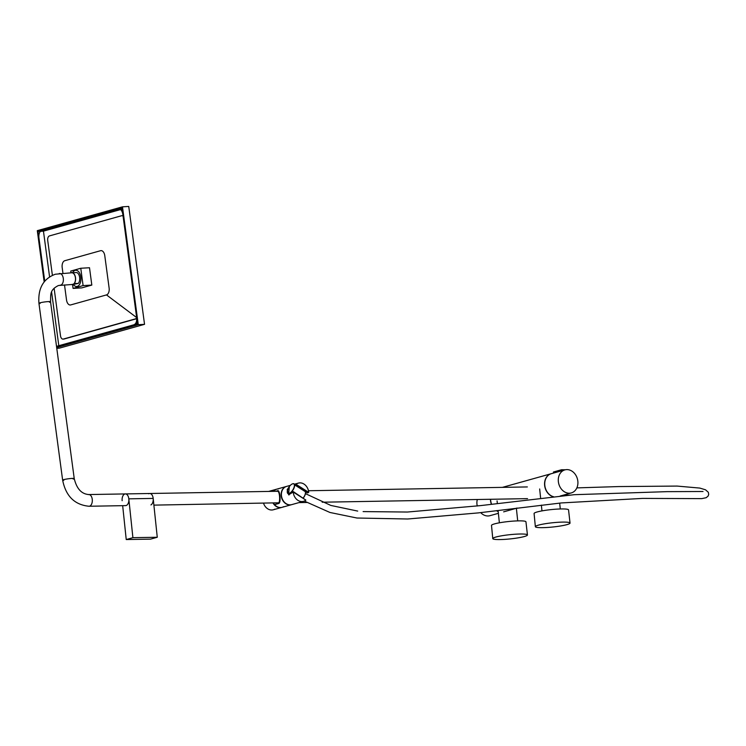 <?xml version="1.0" encoding="UTF-8"?>
<svg xmlns="http://www.w3.org/2000/svg" width="746" height="746" viewBox="0 0 746 746"><rect width="100%" height="100%" fill="white"/><g stroke="black" fill="none" stroke-linecap="round" stroke-linejoin="round"><path stroke-width="1.12" d="M150.944 504.921A5.856 3.394 -91 0 0 153.182 498.412A5.856 3.394 -91 0 0 149.741 493.498A5.856 3.394 -91 0 0 148.743 493.777M285.951 503.522A9.213 7.432 -105.6 0 1 282.268 490.346M281.941 507.364A9.465 7.628 -105.6 0 1 281.801 507.401A9.465 7.628 -105.6 0 1 280.226 507.634A9.465 7.628 -105.6 0 1 273.045 503.056M274.733 509.173A9.465 7.628 -105.6 0 1 273.278 509.788A9.465 7.628 -105.6 0 1 271.712 510.012A9.465 7.628 -105.6 0 1 263.534 503.224M273.428 491.344A9.465 7.628 -105.6 0 1 276.701 489.171A9.465 7.628 -105.6 0 1 276.841 489.134M268.756 491.428A9.465 7.628 -105.6 0 1 269.744 491.334M275.554 491.306L277.409 490.849C279.89 489.19 280.729 501.331 279.237 503.149A9.465 7.628 -105.6 0 1 278.845 502.664C280.412 500.902 279.591 489.852 277.12 491.344M153.89 505.126L278.603 502.804A9.465 7.628 74.4 0 0 278.995 503.289L274.472 504.576A9.465 7.628 -105.6 0 1 273.372 503.056M277.409 490.849L275.787 491.306M295.369 484.303L294.81 484.415M288.851 487.297L287.154 489.702L288.963 494.971M308.359 492.146L308.154 492.705L295.77 484.844A9.213 7.413 74.1 0 1 296.227 484.443M293.327 492.127A9.213 7.413 74.1 0 1 293.29 491.605L305.524 499.876M295.77 484.844L294.931 485.077L307.221 492.882L308.154 492.705M293.29 491.605L288.441 493.861M288.404 488.061L287.266 491.502M305.86 500.09A9.465 7.628 -105.6 0 1 303.519 501.331A9.465 7.628 -105.6 0 1 297.962 500.37A9.465 7.628 -105.6 0 1 293.234 492.071L305.86 500.09M303.519 501.331L291.733 504.622A9.465 7.628 -105.6 0 1 286.175 503.671A9.465 7.628 -105.6 0 1 281.41 494.169A9.465 7.628 -105.6 0 1 286.641 486.392L290.38 485.348M296.078 484.34A9.465 7.628 -105.6 0 1 298.419 483.1A9.465 7.628 -105.6 0 1 303.976 484.061A9.465 7.628 -105.6 0 1 308.713 492.36L296.078 484.34L294.567 484.247M308.229 492.5L308.713 492.36M302.372 501.536L300.097 502.086M289.327 486.597L288.581 494.766L293.234 492.071M277.978 490.691L277.465 490.775C279.843 489.031 281.27 502.618 278.799 503.457L274.537 504.65A9.465 7.628 74.4 0 0 280.515 507.55A9.465 7.628 74.4 0 0 282.081 507.327A9.465 7.628 74.4 0 0 283.536 506.711M286.492 486.439A9.465 7.628 74.4 0 0 286.352 486.476A9.465 7.628 74.4 0 0 281.335 496.687A9.465 7.628 74.4 0 0 289.886 504.93A9.465 7.628 74.4 0 0 291.453 504.706A9.465 7.628 74.4 0 0 291.593 504.66M278.547 488.872A9.465 7.628 74.4 0 0 276.98 489.096A9.465 7.628 74.4 0 0 273.651 491.344M498.179 511.448A11.955 9.633 -105.6 0 1 496.64 510.646M491.586 504.249A11.955 9.633 -105.6 0 1 490.607 499.279M553.318 496.761A11.955 9.633 -105.6 0 1 544.617 485.254A11.955 9.633 -105.6 0 1 551.163 473.729A11.955 9.633 -105.6 0 1 551.247 473.71M535.358 526.695L534.089 513.518A17.317 2.107 -6 0 1 543.265 510.665A17.317 2.107 -6 0 1 561.188 508.949A17.317 2.107 -6 0 1 568.545 509.9L570.037 523.058A17.438 2.126 -6 0 1 560.824 525.93A17.438 2.126 -6 0 1 542.762 527.655A17.438 2.126 -6 0 1 535.358 526.695A17.438 2.126 -6 0 1 544.599 523.832A17.438 2.126 -6 0 1 562.643 522.097A17.438 2.126 -6 0 1 570.037 523.058M492.77 538.612L491.502 525.436A17.317 2.107 -6 0 1 494.607 523.869A17.317 2.107 -6 0 1 513.789 521.072A17.317 2.107 -6 0 1 525.949 521.808L527.45 534.966A17.438 2.126 -6 0 1 524.317 536.542A17.438 2.126 -6 0 1 504.995 539.358A17.438 2.126 -6 0 1 492.77 538.612A17.438 2.126 -6 0 1 495.903 537.036A17.438 2.126 -6 0 1 515.206 534.22A17.438 2.126 -6 0 1 527.45 534.966M564.871 469.896A11.955 9.633 74.4 0 0 558.353 481.58A11.955 9.633 74.4 0 0 571.315 492.92A11.955 9.633 74.4 0 0 577.842 481.235A11.955 9.633 74.4 0 0 564.871 469.896L551.331 473.682A11.955 9.633 74.4 0 0 544.804 485.366A11.955 9.633 74.4 0 0 553.569 496.733M561.663 470.791L561.552 469.738L553.439 472.013L553.551 473.057M561.552 469.738L565.347 469.775M491.409 504.268A11.955 9.633 -105.6 0 1 490.514 500.547A11.955 9.633 -105.6 0 1 490.439 499.279M477.244 506.002A11.955 9.633 -105.6 0 1 476.974 504.333A11.955 9.633 -105.6 0 1 477.309 499.512M498.188 511.57A11.955 9.633 -105.6 0 1 496.435 510.665M498.375 513.323L489.935 515.682A11.955 9.633 -105.6 0 1 480.685 512.614M303.249 497.927A5.241 2.238 -58 0 0 305.021 494.794A5.241 2.238 -58 0 0 305.459 492.435A5.241 2.238 -58 0 0 305.245 491.633M292.553 483.837A5.726 2.452 122 0 1 292.628 483.809A5.726 2.452 122 0 1 294.008 483.865A5.726 2.452 122 0 1 294.138 487.744A5.726 2.452 122 0 1 287.947 493.582A5.726 2.452 122 0 1 287.294 492.369A5.726 2.452 122 0 1 287.285 492.285M287.723 489.562A5.576 2.387 -58 0 0 287.275 492.201A5.576 2.387 -58 0 0 290.101 492.92A5.576 2.387 -58 0 0 293.943 487.697A5.576 2.387 -58 0 0 292.479 483.865A5.576 2.387 -58 0 0 287.723 489.562M305.459 492.584A4.97 2.126 122 0 1 305.478 492.724A4.97 2.126 122 0 1 305.067 494.952A4.97 2.126 122 0 1 303.342 497.983M71.299 272.85A5.856 3.413 86.6 0 1 71.728 272.775A5.856 3.413 86.6 0 1 75.458 278.053A5.856 3.413 86.6 0 1 72.847 284.394A5.856 3.413 86.6 0 1 72.427 284.468A5.856 3.413 86.6 0 1 71.998 284.44M125.076 505.564A5.856 3.394 -91 0 0 125.58 505.62A5.856 3.394 -91 0 0 126.093 505.546A5.856 3.394 -91 0 0 128.853 499.27A5.856 3.394 -91 0 0 125.384 493.917A5.856 3.394 -91 0 0 124.871 493.992M277.587 491.269L149.741 493.498A5.856 3.394 89 0 1 153.182 498.412L157.266 537.26L150.589 539.125L126.233 539.554L122.67 505.676M122.148 500.706A5.856 3.394 89 0 1 125.384 493.917A5.856 3.394 89 0 1 128.816 498.841L132.9 537.679L126.233 539.554M157.266 537.26L132.9 537.679M56.677 347.533L138.28 324.706L144.537 324.333L128.741 206.446L122.484 206.829L37.3 230.654L44.163 281.857M138.28 324.706L122.484 206.829M56.78 348.317L59.363 348.158L144.537 324.333M56.547 346.554L137.581 323.885L122.046 207.966L37.999 231.474L44.667 281.223M122.204 209.122L121.178 209.412M120.554 209.579L43.455 231.148L49.572 276.831M37.999 231.474L43.455 231.148M51.633 292.162L58.813 345.79M123.006 215.659A3.982 2.322 -93.4 0 0 122.68 215.641A3.982 2.322 -93.4 0 0 122.391 215.697L122.167 215.706M63.513 339.048A3.982 2.322 -93.4 0 0 63.802 339.066A3.982 2.322 -93.4 0 0 64.091 339.01L136.22 318.84A3.982 2.322 -93.4 0 0 136.751 318.57M123.071 216.163A3.982 2.322 -93.4 0 0 121.878 215.697A3.982 2.322 -93.4 0 0 121.589 215.743L49.46 235.913A3.982 2.322 -93.4 0 0 47.716 240.482L52.388 275.293M54.113 288.208L60.491 335.765A3.982 2.322 -93.4 0 0 63 339.113A3.982 2.322 -93.4 0 0 63.289 339.066L135.408 318.887A3.982 2.322 -93.4 0 0 136.677 317.703M72.567 284.627L73.071 288.404L83.095 285.597L91.823 285.075L89.501 267.739L80.773 268.262L70.749 271.068L70.982 272.784M83.095 285.597L80.773 268.262M73.071 288.404L81.799 287.881L91.823 285.075M56.51 346.34L133.944 324.78C136.052 323.811 136.956 321.433 136.667 317.647L122.82 214.251C122.111 210.577 120.647 208.871 118.446 209.104L41.636 230.589C39.529 231.549 38.624 233.927 38.913 237.713L44.732 281.149M64.51 284.935L66.525 299.976A5.977 3.488 -93.4 0 0 70.721 304.918L106.501 294.912A5.977 3.488 -93.4 0 0 109.121 288.059L104.776 255.645A5.977 3.488 -93.4 0 0 100.579 250.703L64.799 260.708A5.977 3.488 -93.4 0 0 62.179 267.553L62.953 273.306M119.705 208.983L119.248 209.057A6.229 3.627 86.6 0 1 119.705 208.983A6.229 3.627 86.6 0 1 122.419 210.708M56.687 346.33L57.498 346.284A6.229 3.627 86.6 0 1 56.482 346.107M137.264 321.489A6.229 3.627 86.6 0 1 135.194 324.557M71.588 284.515A6.024 3.516 -93.4 0 0 72.437 284.636A6.024 3.516 -93.4 0 0 72.875 284.562A6.024 3.516 -93.4 0 0 75.551 278.034A6.024 3.516 -93.4 0 0 71.719 272.607A6.024 3.516 -93.4 0 0 71.28 272.682A6.024 3.516 -93.4 0 0 70.889 272.831M73.602 284.524L72.539 284.357L75.402 283.555L78.349 283.377L74.274 284.254M78.349 283.377A6.024 3.516 -93.4 0 0 79.636 277.409A6.024 3.516 -93.4 0 0 76.903 272.57L72.008 272.635M73.378 284.571A8.122 4.737 -93.4 0 0 76.679 286.483A8.122 4.737 -93.4 0 0 77.267 286.38A8.122 4.737 -93.4 0 0 80.885 277.587A8.122 4.737 -93.4 0 0 75.71 270.266A8.122 4.737 -93.4 0 0 75.122 270.369A8.122 4.737 -93.4 0 0 72.67 272.551M40.088 303.519A5.856 0.597 -7.6 0 1 38.941 303.314A5.856 0.597 -7.6 0 1 39.995 302.829A5.856 0.597 -7.6 0 1 46.448 301.738A5.856 0.597 -7.6 0 1 50.541 301.766A5.856 0.597 -7.6 0 1 49.488 302.261M59.186 273.577A5.856 3.413 86.6 0 1 59.605 273.502A5.856 3.413 86.6 0 1 63.335 278.78A5.856 3.413 86.6 0 1 60.734 285.121A5.856 3.413 86.6 0 1 60.305 285.186A5.856 3.413 86.6 0 1 60.006 285.186M88.42 506.17A5.856 3.394 -91 0 0 89.044 506.254A5.856 3.394 -91 0 0 89.548 506.18A5.856 3.394 -91 0 0 92.308 499.904A5.856 3.394 -91 0 0 88.839 494.551A5.856 3.394 -91 0 0 88.336 494.626M63.792 480.34A5.856 0.597 -7.6 0 1 62.636 480.144A5.856 0.597 -7.6 0 1 63.69 479.65A5.856 0.597 -7.6 0 1 70.143 478.568A5.856 0.597 -7.6 0 1 74.236 478.587A5.856 0.597 -7.6 0 1 73.183 479.081M153.182 498.412L128.816 498.841M63.289 339.066L64.091 339.01M135.408 318.887L136.22 318.84M136.742 317.637L106.501 294.912M57.134 346.256L57.712 346.219M134.522 324.743L133.944 324.78M527.553 498.636L322.179 502.207M306.783 502.478L298.941 502.608M527.347 486.933L308.462 490.737M281.801 507.401L273.278 509.788M276.701 489.171L268.644 491.428M298.419 483.1L294.493 484.201M276.98 489.096L286.352 486.476M282.081 507.327L291.453 504.706M502.394 487.371L551.163 473.729M503.653 511.849L517.239 508.045M560.153 496.043L571.315 492.92M560.293 508.968L559.677 503.102M541.969 510.898L541.354 505.117M540.626 498.179L539.666 488.975M517.705 520.885L516.363 508.157M499.372 522.806L498.076 510.46M497.349 503.522L497.069 500.883M304.284 501.06L329.956 512.474L356.942 518.022L407.68 519.002L478.167 512.912L561.253 502.944L642.576 498.403L701.799 498.626L706.192 497.703L708.131 496.053L708.7 494.412L708.327 492.285L705.529 489.805L699.804 488.08L677.098 486.075L618.723 486.569L576.863 487.884M363.115 511.588L407.409 512.036L480.275 505.639L574.289 494.691L667.017 491.651L703.03 491.502M569.785 495.102L562.652 495.344M357.698 511.085L330.851 505.443L305.422 493.628M289.476 494.458L287.947 493.582M295.537 484.909L294.008 483.865M125.58 505.62L89.044 506.254C74.637 504.855 65.834 496.155 62.636 480.144L38.941 303.314C37.86 288.422 43.315 278.724 55.307 274.23L71.728 272.775M72.427 284.468L58.458 285.504C49.45 290.045 50.859 294.586 50.541 301.766L74.236 478.587C76.679 488.733 81.547 494.057 88.839 494.551L149.741 493.498M121.878 215.697L122.68 215.641M63 339.113L63.802 339.066M72.437 284.636L73.201 284.59M77.892 286.408L76.679 286.483M76.922 270.201L75.71 270.266"/></g></svg>
